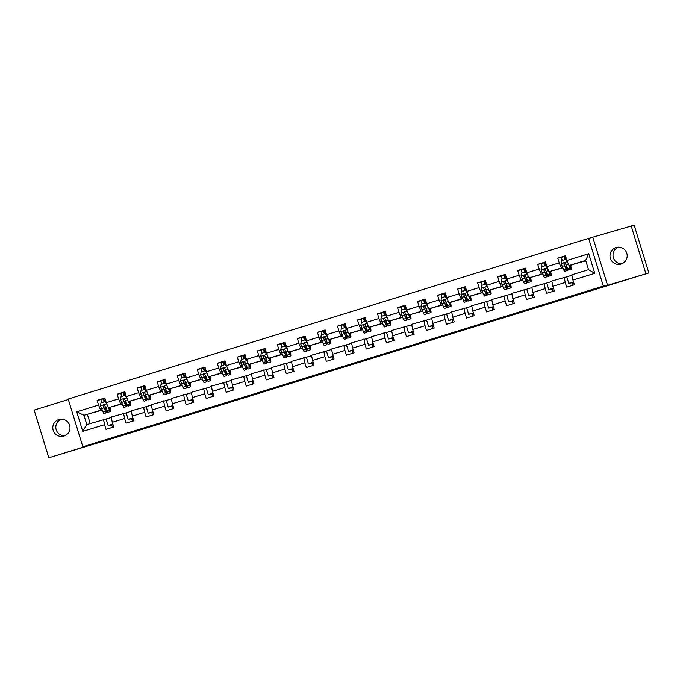 <?xml version="1.0" encoding="UTF-8"?>
<svg xmlns="http://www.w3.org/2000/svg" width="683" height="683" viewBox="0 0 683 683"><rect width="100%" height="100%" fill="white"/><g stroke="black" fill="none" stroke-linecap="round" stroke-linejoin="round"><path stroke-width="1.02" d="M324.775 372.355L309.271 377.144L324.775 372.355M616.049 247.528A8.631 8.597 -100.5 0 0 610.235 257.841A8.631 8.597 -100.5 0 0 621.129 264.039A8.631 8.597 -100.5 0 0 626.934 253.726A8.631 8.597 -100.5 0 0 616.049 247.528M618.542 247.152A8.631 8.597 -100.5 0 0 621.65 263.851M58.849 419.524A8.631 8.597 -100.5 0 0 53.043 429.838A8.631 8.597 -100.5 0 0 63.929 436.036A8.631 8.597 -100.5 0 0 69.734 425.722A8.631 8.597 -100.5 0 0 58.849 419.524M61.35 419.149A8.631 8.597 -100.5 0 0 64.458 435.848M382.898 354.503L366.045 359.617L382.873 354.409M607.563 285.306L648.85 272.935L634.174 225.219L588.652 238.384L603.328 286.092L607.563 285.306L592.887 237.599M68.317 399.521L34.15 410.065L48.826 457.781L87.091 445.965L82.848 446.759L603.328 286.092M48.826 457.781L106.394 440.304M648.85 272.935L106.42 440.373M344.249 366.344L326.85 371.714L344.249 366.344M347.596 365.294L365.986 359.898L347.596 365.294M588.652 238.384L68.172 399.043L82.848 446.759M561.639 257.431L557.763 258.157L559.215 262.861L546.887 266.669L545.435 261.956L537.734 264.338L539.186 269.042L526.858 272.85L525.406 268.137L517.705 270.519L519.157 275.223L506.829 279.031L505.377 274.327L497.676 276.7L499.128 281.405L486.8 285.212L485.357 280.508L477.648 282.882L479.099 287.586L466.771 291.393L465.328 286.689L457.619 289.063L459.07 293.775L446.742 297.575L445.299 292.87L437.59 295.252L439.041 299.957L426.713 303.756L425.27 299.052L417.561 301.434L419.012 306.138L406.684 309.945L405.241 305.233L397.54 307.615L398.983 312.319L386.663 316.127L385.212 311.414L377.511 313.796L378.954 318.5L366.634 322.308L365.183 317.604L357.482 319.977L358.925 324.681L346.605 328.489L345.154 323.785L337.453 326.158L338.896 330.871L326.576 334.67L325.125 329.966L317.424 332.339L318.867 337.052L306.547 340.851L305.096 336.147L297.395 338.529L298.847 343.233L286.519 347.032L285.067 342.328L277.366 344.71L278.818 349.414L266.49 353.222L265.038 348.509L257.337 350.891L258.789 355.595L246.461 359.403L245.009 354.69L237.308 357.072L238.76 361.777L226.432 365.584L224.989 360.88L217.279 363.254L218.731 367.958L206.403 371.765L204.96 367.061L197.25 369.435L198.702 374.147L186.374 377.947L184.931 373.242L177.221 375.616L178.673 380.329L166.345 384.128L164.902 379.424L157.201 381.806L158.644 386.51L146.316 390.309L144.873 385.605L137.172 387.987L138.615 392.691L126.295 396.499L124.844 391.786L117.143 394.168L118.586 398.872L106.266 402.68L104.815 397.967L97.114 400.349L98.557 405.053L76.735 411.789L82.763 431.391L86.801 424.561L107 418.756M557.763 258.157L565.464 255.775L566.916 260.479L588.737 253.743L594.773 273.345L572.943 280.081L574.394 284.785L566.685 287.167L565.242 282.463L552.914 286.262L554.365 290.975L546.656 293.349L545.213 288.644L532.885 292.444L534.337 297.156L526.636 299.53L525.184 294.825L512.856 298.633L514.308 303.337L506.607 305.711L505.155 301.007L492.827 304.814L494.279 309.519L486.578 311.9L485.126 307.188L472.798 310.996L474.25 315.7L466.549 318.082L465.097 313.369L452.778 317.177L454.221 321.881L446.52 324.263L445.068 319.559L432.749 323.358L434.192 328.062L426.491 330.444L425.039 325.74L412.72 329.539L414.163 334.252L406.462 336.625L405.01 331.921L392.691 335.72L394.134 340.433L386.433 342.806L384.99 338.102L372.662 341.91L374.105 346.614L366.404 348.987L364.961 344.283L352.633 348.091L354.084 352.795L346.375 355.177L344.932 350.464L332.604 354.272L334.055 358.976L326.346 361.358L324.903 356.646L312.575 360.453L314.026 365.157L306.317 367.539L304.874 362.835L292.546 366.634L293.997 371.339L286.297 373.721L284.845 369.016L272.517 372.816L273.968 377.528L266.268 379.902L264.816 375.198L252.488 379.005L253.939 383.709L246.239 386.083L244.787 381.379L232.459 385.186L233.91 389.891L226.21 392.264L224.758 387.56L212.439 391.368L213.881 396.072L206.181 398.454L204.729 393.741L192.41 397.549L193.852 402.253L186.152 404.635L184.7 399.922L172.381 403.73L173.823 408.434L166.123 410.816L164.671 406.112L152.352 409.911L153.795 414.624L146.094 416.997L144.642 412.293L132.323 416.092L133.766 420.805L126.065 423.178L124.622 418.474L112.294 422.282L113.745 426.986L106.036 429.359L104.593 424.655L82.763 431.391M112.464 427.379L111.705 424.903L112.977 424.51M132.493 421.198L131.734 418.722L133.006 418.32M152.522 415.016L151.763 412.532L153.035 412.139M172.551 408.835L171.783 406.351L173.064 405.958M192.58 402.646L191.812 400.17L193.093 399.777M212.609 396.464L211.841 393.989L213.122 393.596M232.63 390.283L231.87 387.807L233.151 387.415M252.659 384.102L251.899 381.626L253.18 381.234M272.688 377.921L271.928 375.445L273.209 375.044M292.717 371.74L291.957 369.255L293.238 368.863M312.746 365.559L311.986 363.074L313.258 362.682M332.775 359.369L332.015 356.893L333.287 356.5M352.804 353.188L352.044 350.712L353.316 350.319M372.833 347.007L372.073 344.531L373.345 344.138M392.862 340.826L392.102 338.35L393.374 337.957M412.891 334.644L412.122 332.169L413.403 331.767M432.92 328.463L432.151 325.979L433.432 325.586M452.949 322.274L452.18 319.798L453.461 319.405M472.978 316.092L472.209 313.617L473.49 313.224M492.998 309.911L492.238 307.435L493.519 307.043M513.027 303.73L512.267 301.254L513.548 300.861M533.056 297.549L532.296 295.073L533.577 294.672M553.085 291.368L552.325 288.892L553.597 288.491M573.114 285.187L572.354 282.702L573.626 282.31M562.801 267.89L548.953 271.732L562.698 267.668M567.658 276.589L551.813 281.02L552.914 286.262M561.281 267.932L559.215 262.861M548.953 271.732L546.887 266.669M565.242 282.463L564.141 277.213M542.772 274.071L528.932 277.913L542.669 273.849M547.629 282.771L531.784 287.202L532.885 292.444M541.252 274.114L539.186 269.042M528.932 277.913L526.858 272.85M545.213 288.644L544.112 283.394M522.751 280.252L508.903 284.094L522.64 280.03M527.6 288.952L511.755 293.383L512.856 298.633M521.223 280.295L519.157 275.223M508.903 284.094L506.829 279.031M525.184 294.825L524.083 289.575M502.722 286.433L488.874 290.284L502.611 286.211M507.571 295.133L491.726 299.564L492.827 304.814M501.194 286.476L499.128 281.405M488.874 290.284L486.8 285.212M505.155 301.007L504.054 295.756M482.693 292.614L468.845 296.465L482.591 292.392M487.542 301.314L471.697 305.745L472.798 310.996M481.165 292.657L479.099 287.586M468.845 296.465L466.771 291.393M485.126 307.188L484.025 301.946M462.664 298.804L448.816 302.646L462.562 298.573M467.514 307.495L451.668 311.926L452.778 317.177M461.136 298.838L459.07 293.775M448.816 302.646L446.742 297.575M465.097 313.369L463.996 308.127M442.635 304.985L428.787 308.827L442.533 304.755M447.485 313.685L431.639 318.107L432.749 323.358M441.116 305.019L439.041 299.957M428.787 308.827L426.713 303.756M445.068 319.559L443.967 314.308M422.606 311.166L408.758 315.008L422.504 310.944M427.456 319.866L411.618 324.297L412.72 329.539M421.087 311.209L419.012 306.138M408.758 315.008L406.684 309.945M425.039 325.74L423.938 320.489M402.577 317.347L388.729 321.189L402.475 317.125M407.427 326.047L391.59 330.478L392.691 335.72M401.058 317.39L398.983 312.319M388.729 321.189L386.663 316.127M405.01 331.921L403.909 326.67M382.548 323.529L368.7 327.37L382.446 323.307M387.398 332.228L371.561 336.659L372.662 341.91M381.029 323.571L378.954 318.5M368.7 327.37L366.634 322.308M384.99 338.102L383.88 332.852M362.519 329.71L348.671 333.56L362.417 329.488M367.369 338.409L351.532 342.84L352.633 348.091M361 329.752L358.925 324.681M348.671 333.56L346.605 328.489M364.961 344.283L363.851 339.033M342.49 335.899L328.643 339.741L342.388 335.669M347.348 344.591L331.503 349.022L332.604 354.272M340.971 335.934L338.896 330.871M328.643 339.741L326.576 334.67M344.932 350.464L343.831 345.222M322.461 342.081L308.614 345.922L322.359 341.85M327.319 350.772L311.474 355.203L312.575 360.453M320.942 342.115L318.867 337.052M308.614 345.922L306.547 340.851M324.903 356.646L323.802 351.404M302.432 348.262L288.585 352.104L302.33 348.04M307.29 356.961L291.445 361.392L292.546 366.634M300.913 348.296L298.847 343.233M288.585 352.104L286.519 347.032M304.874 362.835L303.773 357.585M282.412 354.443L268.564 358.285L282.301 354.221M287.261 363.143L271.416 367.574L272.517 372.816M280.884 354.486L278.818 349.414M268.564 358.285L266.49 353.222M284.845 369.016L283.744 363.766M262.383 360.624L248.535 364.466L262.272 360.402M267.232 369.324L251.387 373.755L252.488 379.005M260.855 360.667L258.789 355.595M248.535 364.466L246.461 359.403M264.816 375.198L263.715 369.947M242.354 366.805L228.506 370.647L242.252 366.583M247.203 375.505L231.358 379.936L232.459 385.186M240.826 366.848L238.76 361.777M228.506 370.647L226.432 365.584M244.787 381.379L243.686 376.128M222.325 372.986L208.477 376.837L222.223 372.764M227.174 381.686L211.329 386.117L212.439 391.368M220.797 373.029L218.731 367.958M208.477 376.837L206.403 371.765M224.758 387.56L223.657 382.309M202.296 379.176L188.448 383.018L202.194 378.945M207.145 387.867L191.3 392.298L192.41 397.549M200.776 379.21L198.702 374.147M188.448 383.018L186.374 377.947M204.729 393.741L203.628 388.499M182.267 385.357L168.419 389.199L182.165 385.127M187.116 394.057L171.279 398.479L172.381 403.73M180.747 385.391L178.673 380.329M168.419 389.199L166.345 384.128M184.7 399.922L183.599 394.68M162.238 391.538L148.39 395.38L162.136 391.316M167.087 400.238L151.25 404.669L152.352 409.911M160.718 391.572L158.644 386.51M148.39 395.38L146.316 390.309M164.671 406.112L163.57 400.861M142.209 397.719L128.361 401.561L142.107 397.497M147.058 406.419L131.221 410.85L132.323 416.092M140.689 397.762L138.615 392.691M128.361 401.561L126.295 396.499M144.642 412.293L143.541 407.042M122.18 403.901L108.332 407.742L122.078 403.679M127.029 412.6L111.192 417.031L112.294 422.282M120.66 403.943L118.586 398.872M108.332 407.742L106.266 402.68M124.622 418.474L123.512 413.224M102.151 410.082L83.941 415.273L102.049 409.86M100.632 410.124L98.557 405.053M86.801 424.561L83.941 415.273L76.735 411.789M104.593 424.655L103.483 419.405M645.828 273.499L631.143 225.783M87.45 414.624L90.182 423.511M572.943 280.081L571.842 274.831L588.533 269.683L585.673 260.402L568.982 265.55L585.792 260.795M570.655 265.328L571.347 265.115M550.626 271.51L551.318 271.296M530.597 277.691L531.289 277.477M510.568 283.872L511.26 283.658M490.539 290.053L491.231 289.84M470.51 296.234L471.202 296.021M450.481 302.415L451.173 302.202M430.452 308.605L431.144 308.392M410.423 314.786L411.115 314.573M390.394 320.967L391.086 320.754M370.365 327.148L371.057 326.935M350.345 333.33L351.036 333.116M330.316 339.511L331.007 339.297M310.287 345.7L310.978 345.487M290.258 351.882L290.949 351.668M270.229 358.063L270.92 357.849M250.2 364.244L250.892 364.03M230.171 370.425L230.863 370.212M210.142 376.606L210.834 376.393M190.113 382.787L190.805 382.574M170.084 388.977L170.776 388.764M150.055 395.158L150.747 394.945M130.026 401.339L130.718 401.126M110.006 407.52L110.689 407.307M594.773 273.345L588.533 269.683M585.673 260.402L588.737 253.743M568.982 265.55L566.916 260.479M105.097 401.792L105.609 401.638M100.99 399.632L97.114 400.349M111.705 424.903L108.136 425.569L106.13 419.055L111.278 417.458M108.136 425.569L112.857 424.109M131.734 418.722L128.156 419.379L126.159 412.874L131.307 411.277M128.156 419.379L132.886 417.928M121.019 393.442L117.143 394.168M125.126 395.611L125.629 395.457M151.763 412.532L148.185 413.198L146.188 406.684L151.336 405.096M148.185 413.198L152.915 411.738M141.048 387.261L137.172 387.987M145.155 389.43L145.658 389.267M171.783 406.351L168.214 407.017L166.217 400.503L171.365 398.915M168.214 407.017L172.944 405.557M161.077 381.08L157.201 381.806M165.184 383.248L165.687 383.086M191.812 400.17L188.243 400.836L186.246 394.322L191.394 392.734M188.243 400.836L192.965 399.376M181.106 374.899L177.221 375.616M185.213 377.059L185.716 376.905M211.841 393.989L208.272 394.654L206.266 388.14L211.423 386.552M208.272 394.654L212.994 393.195M201.135 368.718L197.25 369.435M205.242 370.878L205.745 370.724M231.87 387.807L228.301 388.473L226.295 381.959L231.452 380.371M228.301 388.473L233.023 387.013M221.164 362.536L217.279 363.254M225.27 364.696L225.774 364.543M251.899 381.626L248.33 382.284L246.324 375.778L251.481 374.182M248.33 382.284L253.051 380.832M241.184 356.347L237.308 357.072M245.299 358.515L245.803 358.362M271.928 375.445L268.359 376.102L266.353 369.597L271.51 368M268.359 376.102L273.08 374.651M261.213 350.166L257.337 350.891M265.328 352.334L265.832 352.18M291.957 369.255L288.388 369.921L286.382 363.407L291.539 361.819M288.388 369.921L293.109 368.461M281.242 343.984L277.366 344.71M285.357 346.153L285.861 345.991M311.986 363.074L308.417 363.74L306.411 357.226L311.568 355.638M308.417 363.74L313.138 362.28M301.271 337.803L297.395 338.529M305.378 339.972L305.89 339.81M332.015 356.893L328.446 357.559L326.44 351.045L331.596 349.457M328.446 357.559L333.167 356.099M321.3 331.622L317.424 332.339M325.407 333.782L325.919 333.628M352.044 350.712L348.475 351.378L346.469 344.864L351.617 343.276M348.475 351.378L353.196 349.918M341.329 325.441L337.453 326.158M345.436 327.601L345.948 327.447M372.073 344.531L368.496 345.197L366.498 338.683L371.646 337.095M368.496 345.197L373.225 343.737M361.358 319.26L357.482 319.977M365.465 321.42L365.968 321.266M392.102 338.35L388.525 339.007L386.527 332.501L391.675 330.905M388.525 339.007L393.254 337.556M381.387 313.07L377.511 313.796M385.494 315.239L385.997 315.085M412.122 332.169L408.554 332.826L406.556 326.32L411.704 324.724M408.554 332.826L413.283 331.375M401.416 306.889L397.54 307.615M405.523 309.058L406.026 308.904M432.151 325.979L428.582 326.645L426.585 320.131L431.733 318.543M428.582 326.645L433.312 325.185M421.445 300.708L417.561 301.434M425.552 302.876L426.055 302.714M452.18 319.798L448.611 320.464L446.614 313.949L451.762 312.362M448.611 320.464L453.333 319.004M441.474 294.527L437.59 295.252M445.581 296.695L446.084 296.533M472.209 313.617L468.64 314.282L466.634 307.768L471.791 306.18M468.64 314.282L473.362 312.823M461.503 288.346L457.619 289.063M465.61 290.506L466.113 290.352M492.238 307.435L488.669 308.101L486.663 301.587L491.82 299.999M488.669 308.101L493.391 306.641M481.524 282.164L477.648 282.882M485.639 284.324L486.142 284.171M512.267 301.254L508.698 301.92L506.692 295.406L511.849 293.818M508.698 301.92L513.42 300.46M501.553 275.983L497.676 276.7M505.668 278.143L506.171 277.99M532.296 295.073L528.727 295.73L526.721 289.225L531.878 287.628M528.727 295.73L533.449 294.279M521.581 269.794L517.705 270.519M525.697 271.962L526.2 271.808M552.325 288.892L548.756 289.549L546.75 283.044L551.907 281.447M548.756 289.549L553.478 288.089M541.61 263.612L537.734 264.338M545.717 265.781L546.229 265.627M572.354 282.702L568.785 283.368L566.779 276.854L571.936 275.266M568.785 283.368L573.507 281.908M565.746 259.6L566.258 259.438M329.548 370.886L337.095 368.769L329.548 370.886M355.331 362.972L348.569 365.055L355.314 362.912M104.012 401.928A4.926 0.444 -107.2 0 1 103.483 398.787L104.934 398.368M105.216 400.118L103.995 400.46L104.183 401.877M106.642 403.61L104.815 401.681L100.956 402.876L100.469 405.847L103.031 411.977A10.322 0.939 72.8 0 0 104.047 413.497L106.488 412.745A10.322 0.939 72.8 0 0 105.959 408.477M101.579 402.68A4.926 0.444 -107.2 0 1 101.041 399.538L103.483 398.787L101.041 399.538M108.401 407.734L109.451 409.996A10.322 0.939 72.8 0 0 110.467 411.516A10.322 0.939 72.8 0 0 109.98 407.435M108.691 407.683L109.109 408.579A8.563 0.777 72.8 0 0 109.946 409.843A8.563 0.777 72.8 0 0 109.775 407.478M104.815 401.681L106.505 403.269M110.467 411.516L108.025 412.267A10.322 0.939 -107.2 0 1 107.009 410.748L104.636 405.343L103.662 405.079L103.218 406.061L105.472 411.226A10.322 0.939 72.8 0 0 106.488 412.745M105.541 407.58A8.563 0.777 -107.2 0 1 105.967 411.072A8.563 0.777 -107.2 0 1 105.122 409.809L103.218 406.061M104.96 398.454A4.926 0.444 72.8 0 0 105.66 401.835L105.874 402.611M124.041 395.747A4.926 0.444 -107.2 0 1 123.512 392.605L124.963 392.187M125.245 393.937L124.024 394.279L124.212 395.696M126.671 397.429L124.835 395.5L120.985 396.695L120.498 399.666L123.06 405.796A10.322 0.939 72.8 0 0 124.075 407.316L126.517 406.564A10.322 0.939 72.8 0 0 125.988 402.296M121.6 396.499A4.926 0.444 -107.2 0 1 121.07 393.357L123.512 392.605L121.07 393.357M128.43 401.553L129.48 403.815A10.322 0.939 72.8 0 0 130.496 405.335A10.322 0.939 72.8 0 0 130.009 401.254M128.72 401.502L129.13 402.398A8.563 0.777 72.8 0 0 129.975 403.662A8.563 0.777 72.8 0 0 129.804 401.297M124.835 395.5L126.534 397.088M130.496 405.335L128.054 406.086A10.322 0.939 -107.2 0 1 127.038 404.567L124.665 399.162L123.854 398.846L123.247 399.879L125.501 405.045A10.322 0.939 72.8 0 0 126.517 406.564M125.57 401.399A8.563 0.777 -107.2 0 1 125.996 404.891A8.563 0.777 -107.2 0 1 125.151 403.627L123.247 399.879M124.989 392.273A4.926 0.444 72.8 0 0 125.689 395.653L125.903 396.43M144.07 389.566A4.926 0.444 -107.2 0 1 143.541 386.424L144.992 386.006M145.274 387.756L144.053 388.098L144.241 389.515M146.7 391.248L144.864 389.319L141.014 390.505L140.527 393.485L143.089 399.615A10.322 0.939 72.8 0 0 144.104 401.134L146.538 400.383A10.322 0.939 72.8 0 0 146.017 396.114M141.629 390.317A4.926 0.444 -107.2 0 1 141.099 387.176L143.532 386.424M148.459 395.372L149.509 397.634A10.322 0.939 72.8 0 0 150.525 399.154A10.322 0.939 72.8 0 0 150.038 395.073M148.749 395.312L149.159 396.217A8.563 0.777 72.8 0 0 150.004 397.48A8.563 0.777 72.8 0 0 149.833 395.115M144.864 389.319L146.563 390.907M150.525 399.154L148.083 399.905A10.322 0.939 -107.2 0 1 147.067 398.385L144.694 392.981L143.882 392.665L143.276 393.698L145.53 398.863A10.322 0.939 72.8 0 0 146.538 400.383M145.599 395.218A8.563 0.777 -107.2 0 1 146.025 398.701A8.563 0.777 -107.2 0 1 145.18 397.446L143.276 393.698M143.541 386.424L141.099 387.176M145.018 386.083A4.926 0.444 72.8 0 0 145.718 389.464L145.931 390.249M164.099 383.385A4.926 0.444 -107.2 0 1 163.561 380.243A4.926 0.444 -107.2 0 1 163.57 380.235L165.021 379.825M165.303 381.575L164.082 381.917L164.27 383.334M166.729 385.067L164.893 383.137L161.043 384.324L160.556 387.304L163.117 393.434A10.322 0.939 72.8 0 0 164.133 394.953L166.567 394.202A10.322 0.939 72.8 0 0 166.046 389.925M161.658 384.136A4.926 0.444 -107.2 0 1 161.128 380.994L163.561 380.243L161.128 380.994M168.488 389.182L169.538 391.453A10.322 0.939 72.8 0 0 170.554 392.973A10.322 0.939 72.8 0 0 170.067 388.892M168.769 389.131L169.188 390.036A8.563 0.777 72.8 0 0 170.033 391.291A8.563 0.777 72.8 0 0 169.862 388.934M164.893 383.137L166.592 384.725M170.554 392.973L168.112 393.724A10.322 0.939 -107.2 0 1 167.096 392.204L164.723 386.8L163.741 386.535L163.305 387.517L165.559 392.682A10.322 0.939 72.8 0 0 166.567 394.202M165.627 389.028A8.563 0.777 -107.2 0 1 166.054 392.52A8.563 0.777 -107.2 0 1 165.209 391.265L163.305 387.517M165.047 379.902A4.926 0.444 72.8 0 0 165.747 383.283L165.96 384.059M184.128 377.204A4.926 0.444 -107.2 0 1 183.59 374.053L185.05 373.635M185.332 375.385L184.111 375.735L184.299 377.153M186.758 378.886L184.922 376.956L181.072 378.143L180.585 381.123L183.146 387.252A10.322 0.939 72.8 0 0 184.162 388.772L186.596 388.012A10.322 0.939 72.8 0 0 186.066 383.744M181.687 377.955A4.926 0.444 -107.2 0 1 181.157 374.813L183.59 374.062A4.926 0.444 -107.2 0 1 183.599 374.053L181.157 374.813M188.517 383.001L189.567 385.272A10.322 0.939 72.8 0 0 190.574 386.791A10.322 0.939 72.8 0 0 190.096 382.711M188.798 382.95L189.217 383.855A8.563 0.777 72.8 0 0 190.062 385.11A8.563 0.777 72.8 0 0 189.883 382.745M184.922 376.956L186.621 378.544M190.574 386.791L188.141 387.543A10.322 0.939 -107.2 0 1 187.125 386.023L184.751 380.619L183.77 380.354L183.334 381.327L185.58 386.493A10.322 0.939 72.8 0 0 186.596 388.012M185.656 382.847A8.563 0.777 -107.2 0 1 186.083 386.339A8.563 0.777 -107.2 0 1 185.238 385.075L183.334 381.327M185.076 373.721A4.926 0.444 72.8 0 0 185.776 377.101L185.989 377.878M204.157 371.023A4.926 0.444 -107.2 0 1 203.619 367.872L205.079 367.454M205.361 369.204L204.14 369.554L204.328 370.963M206.787 372.696L204.951 370.775L201.101 371.962L200.614 374.933L203.175 381.071A10.322 0.939 72.8 0 0 204.183 382.591L206.625 381.831A10.322 0.939 72.8 0 0 206.095 377.562M201.716 371.774A4.926 0.444 -107.2 0 1 201.186 368.624L203.619 367.872A4.926 0.444 -107.2 0 1 203.628 367.872L201.186 368.624M208.546 376.82L209.596 379.082A10.322 0.939 72.8 0 0 210.603 380.602A10.322 0.939 72.8 0 0 210.125 376.529M208.827 376.768L209.246 377.665A8.563 0.777 72.8 0 0 210.091 378.928A8.563 0.777 72.8 0 0 209.912 376.564M204.951 370.775L206.65 372.355M210.603 380.602L208.17 381.362A10.322 0.939 -107.2 0 1 207.154 379.842L204.78 374.438L203.799 374.164L203.363 375.146L205.609 380.311A10.322 0.939 72.8 0 0 206.625 381.831M205.685 376.666A8.563 0.777 -107.2 0 1 206.112 380.158A8.563 0.777 -107.2 0 1 205.267 378.894L203.363 375.146M205.105 367.539A4.926 0.444 72.8 0 0 205.796 370.92L206.018 371.697M224.186 364.833A4.926 0.444 -107.2 0 1 223.648 361.691L225.108 361.273M225.39 363.023L224.169 363.365L224.357 364.782M226.816 366.515L224.98 364.594L221.13 365.781L220.643 368.752L223.204 374.882A10.322 0.939 72.8 0 0 224.212 376.401L226.654 375.65A10.322 0.939 72.8 0 0 226.124 371.381M221.744 365.593A4.926 0.444 -107.2 0 1 221.207 362.442A4.926 0.444 -107.2 0 1 221.215 362.442L223.648 361.691A4.926 0.444 -107.2 0 1 223.657 361.691L221.207 362.442M228.574 370.638L229.616 372.901A10.322 0.939 72.8 0 0 230.632 374.421A10.322 0.939 72.8 0 0 230.154 370.348M228.856 370.587L229.275 371.484A8.563 0.777 72.8 0 0 230.12 372.747A8.563 0.777 72.8 0 0 229.94 370.382M224.98 364.594L226.679 366.173M230.632 374.421L228.199 375.172A10.322 0.939 -107.2 0 1 227.183 373.652L224.801 368.248L223.828 367.983L223.358 368.854L225.638 374.13A10.322 0.939 72.8 0 0 226.654 375.65M225.714 370.485A8.563 0.777 -107.2 0 1 226.141 373.977A8.563 0.777 -107.2 0 1 225.296 372.713L223.392 368.965M225.134 361.358A4.926 0.444 72.8 0 0 225.825 364.739L226.047 365.516M244.215 358.652A4.926 0.444 -107.2 0 1 243.677 355.51A4.926 0.444 -107.2 0 1 243.686 355.51L245.137 355.092M245.419 356.842L244.198 357.183L244.386 358.601M246.845 360.334L245.009 358.404L241.159 359.599L240.664 362.571L243.225 368.7A10.322 0.939 72.8 0 0 244.241 370.22L246.683 369.469A10.322 0.939 72.8 0 0 246.153 365.2M241.773 359.403A4.926 0.444 -107.2 0 1 241.236 356.261A4.926 0.444 -107.2 0 1 241.244 356.261L243.677 355.51L241.236 356.261M248.603 364.457L249.645 366.72A10.322 0.939 72.8 0 0 250.661 368.239A10.322 0.939 72.8 0 0 250.183 364.159M248.885 364.406L249.304 365.303A8.563 0.777 72.8 0 0 250.149 366.566A8.563 0.777 72.8 0 0 249.969 364.201M245.009 358.404L246.7 359.992M250.661 368.239L248.228 368.991A10.322 0.939 -107.2 0 1 247.212 367.471L244.83 362.067L243.857 361.802L243.387 362.673L245.667 367.949A10.322 0.939 72.8 0 0 246.683 369.469M245.743 364.304A8.563 0.777 -107.2 0 1 246.162 367.796A8.563 0.777 -107.2 0 1 245.325 366.532L243.421 362.784M245.163 355.177A4.926 0.444 72.8 0 0 245.854 358.558L246.076 359.335M264.244 352.471A4.926 0.444 -107.2 0 1 263.706 349.329L265.166 348.911M265.448 350.661L264.227 351.002L264.415 352.419M266.874 354.153L265.038 352.223L261.188 353.418L260.693 356.389L263.254 362.519A10.322 0.939 72.8 0 0 264.27 364.039L266.712 363.288A10.322 0.939 72.8 0 0 266.182 359.019M261.802 353.222A4.926 0.444 -107.2 0 1 261.265 350.08A4.926 0.444 -107.2 0 1 261.273 350.08L263.706 349.329A4.926 0.444 -107.2 0 1 263.715 349.329L261.265 350.08M268.624 358.276L269.674 360.539A10.322 0.939 72.8 0 0 270.69 362.058A10.322 0.939 72.8 0 0 270.212 357.977M268.914 358.216L269.333 359.121A8.563 0.777 72.8 0 0 270.178 360.385A8.563 0.777 72.8 0 0 269.998 358.02M265.038 352.223L266.729 353.811M270.69 362.058L268.248 362.81A10.322 0.939 -107.2 0 1 267.241 361.29L264.859 355.886L263.886 355.621L263.416 356.492L265.696 361.768A10.322 0.939 72.8 0 0 266.712 363.288M265.772 358.123A8.563 0.777 -107.2 0 1 266.191 361.614A8.563 0.777 -107.2 0 1 265.354 360.351L263.45 356.603M265.192 348.996A4.926 0.444 72.8 0 0 265.883 352.377L266.105 353.154M284.273 346.29A4.926 0.444 -107.2 0 1 283.735 343.148L285.195 342.729M285.477 344.48L284.256 344.821L284.435 346.238M286.903 347.971L285.067 346.042L281.217 347.229L280.722 350.208L283.283 356.338A10.322 0.939 72.8 0 0 284.299 357.858L286.74 357.107A10.322 0.939 72.8 0 0 286.211 352.829M281.831 347.041A4.926 0.444 -107.2 0 1 281.294 343.899A4.926 0.444 -107.2 0 1 281.302 343.899L283.727 343.148L281.294 343.899M288.653 352.095L289.703 354.357A10.322 0.939 72.8 0 0 290.719 355.877A10.322 0.939 72.8 0 0 290.241 351.796M288.943 352.035L289.361 352.94A8.563 0.777 72.8 0 0 290.198 354.204A8.563 0.777 72.8 0 0 290.027 351.839M285.067 346.042L286.758 347.63M290.719 355.877L288.277 356.628A10.322 0.939 -107.2 0 1 287.261 355.109L284.888 349.705L283.915 349.44L283.445 350.311L285.725 355.587A10.322 0.939 72.8 0 0 286.74 357.107M285.801 351.941A8.563 0.777 -107.2 0 1 286.22 355.425A8.563 0.777 -107.2 0 1 285.383 354.17L283.479 350.422M285.221 342.806A4.926 0.444 72.8 0 0 285.912 346.187L286.134 346.973M304.294 340.108A4.926 0.444 -107.2 0 1 303.764 336.967L305.224 336.548M305.506 338.298L304.276 338.64L304.464 340.057M306.932 341.79L305.096 339.861L301.246 341.048L300.751 344.027L303.312 350.157A10.322 0.939 72.8 0 0 304.328 351.677L306.769 350.925A10.322 0.939 72.8 0 0 306.24 346.648M301.86 340.86A4.926 0.444 -107.2 0 1 301.323 337.718A4.926 0.444 -107.2 0 1 301.331 337.718L303.756 336.967A4.926 0.444 -107.2 0 1 303.764 336.958L301.323 337.718M308.682 345.905L309.732 348.176A10.322 0.939 72.8 0 0 310.748 349.696A10.322 0.939 72.8 0 0 310.27 345.615M308.972 345.854L309.39 346.759A8.563 0.777 72.8 0 0 310.227 348.014A8.563 0.777 72.8 0 0 310.056 345.658M305.096 339.861L306.787 341.449M310.748 349.696L308.306 350.447A10.322 0.939 -107.2 0 1 307.29 348.928L304.917 343.523L303.944 343.259L303.5 344.232L305.753 349.406A10.322 0.939 72.8 0 0 306.769 350.925M305.822 345.752A8.563 0.777 -107.2 0 1 306.249 349.244A8.563 0.777 -107.2 0 1 305.412 347.989L303.5 344.232M305.25 336.625A4.926 0.444 72.8 0 0 305.941 340.006L306.163 340.783M324.323 333.927A4.926 0.444 -107.2 0 1 323.793 330.777L325.245 330.359M325.526 332.109L324.305 332.459L324.493 333.867M326.952 335.601L325.125 333.68L321.275 334.866L320.779 337.846L323.341 343.976A10.322 0.939 72.8 0 0 324.357 345.496L326.798 344.736A10.322 0.939 72.8 0 0 326.269 340.467M321.889 334.679A4.926 0.444 -107.2 0 1 321.351 331.537A4.926 0.444 -107.2 0 1 321.36 331.528L323.785 330.785L321.351 331.537M328.711 339.724L329.761 341.995A10.322 0.939 72.8 0 0 330.777 343.515A10.322 0.939 72.8 0 0 330.29 339.434M329.001 339.673L329.419 340.569A8.563 0.777 72.8 0 0 330.256 341.833A8.563 0.777 72.8 0 0 330.085 339.468M325.125 333.68L326.815 335.268M330.777 343.515L328.335 344.266A10.322 0.939 -107.2 0 1 327.319 342.746L324.946 337.342L323.973 337.078L323.529 338.051L325.782 343.216A10.322 0.939 72.8 0 0 326.798 344.736M325.851 339.571A8.563 0.777 -107.2 0 1 326.278 343.062A8.563 0.777 -107.2 0 1 325.432 341.799L323.529 338.051M325.27 330.444A4.926 0.444 72.8 0 0 325.97 333.825L326.192 334.602M344.352 327.738A4.926 0.444 -107.2 0 1 343.822 324.596L345.274 324.177M345.555 325.928L344.334 326.278L344.522 327.686M346.981 329.419L345.154 327.499L341.295 328.685L340.808 331.656L343.37 337.786A10.322 0.939 72.8 0 0 344.386 339.306L346.827 338.555A10.322 0.939 72.8 0 0 346.298 334.286M341.918 328.497A4.926 0.444 -107.2 0 1 341.38 325.347A4.926 0.444 -107.2 0 1 341.389 325.347L343.814 324.596L341.38 325.347M348.74 333.543L349.79 335.805A10.322 0.939 72.8 0 0 350.806 337.325A10.322 0.939 72.8 0 0 350.319 333.253M349.03 333.492L349.448 334.388A8.563 0.777 72.8 0 0 350.285 335.652A8.563 0.777 72.8 0 0 350.114 333.287M345.154 327.499L346.844 329.078M350.806 337.325L348.364 338.085A10.322 0.939 -107.2 0 1 347.348 336.565L344.975 331.161L344.001 330.888L343.558 331.87L345.811 337.035A10.322 0.939 72.8 0 0 346.827 338.555M345.88 333.389A8.563 0.777 -107.2 0 1 346.307 336.881A8.563 0.777 -107.2 0 1 345.461 335.618L343.558 331.87M345.299 324.263A4.926 0.444 72.8 0 0 345.999 327.644L346.213 328.421M364.381 321.556A4.926 0.444 -107.2 0 1 363.851 318.415L365.303 317.996M365.584 319.746L364.363 320.088L364.551 321.505M367.01 323.238L365.183 321.317L361.324 322.504L360.837 325.475L363.399 331.605A10.322 0.939 72.8 0 0 364.415 333.125L366.856 332.373A10.322 0.939 72.8 0 0 366.327 328.105M361.939 322.316A4.926 0.444 -107.2 0 1 361.409 319.166L363.843 318.415M368.769 327.362L369.819 329.624A10.322 0.939 72.8 0 0 370.835 331.144A10.322 0.939 72.8 0 0 370.348 327.072M369.059 327.311L369.469 328.207A8.563 0.777 72.8 0 0 370.314 329.471A8.563 0.777 72.8 0 0 370.143 327.106M365.183 321.317L366.873 322.897M370.835 331.144L368.393 331.895A10.322 0.939 -107.2 0 1 367.377 330.376L365.004 324.971L364.03 324.707L363.587 325.689L365.84 330.854A10.322 0.939 72.8 0 0 366.856 332.373M365.909 327.208A8.563 0.777 -107.2 0 1 366.336 330.7A8.563 0.777 -107.2 0 1 365.49 329.437L363.587 325.689M363.851 318.415L361.409 319.166M365.328 318.082A4.926 0.444 72.8 0 0 366.028 321.462L366.242 322.239M384.409 315.375A4.926 0.444 -107.2 0 1 383.88 312.233L385.332 311.815M385.613 313.565L384.392 313.907L384.58 315.324M387.039 317.057L385.203 315.128L381.353 316.323L380.866 319.294L383.428 325.424A10.322 0.939 72.8 0 0 384.444 326.944L386.877 326.192A10.322 0.939 72.8 0 0 386.356 321.924M381.968 316.127A4.926 0.444 -107.2 0 1 381.438 312.985L383.88 312.233L381.438 312.985M388.798 321.181L389.848 323.443A10.322 0.939 72.8 0 0 390.864 324.963A10.322 0.939 72.8 0 0 390.377 320.882M389.088 321.13L389.498 322.026A8.563 0.777 72.8 0 0 390.343 323.29A8.563 0.777 72.8 0 0 390.172 320.925M385.203 315.128L386.902 316.716M390.864 324.963L388.422 325.714A10.322 0.939 -107.2 0 1 387.406 324.194L385.033 318.79L384.222 318.474L383.615 319.507L385.869 324.673A10.322 0.939 72.8 0 0 386.877 326.192M385.938 321.027A8.563 0.777 -107.2 0 1 386.365 324.519A8.563 0.777 -107.2 0 1 385.519 323.255L383.615 319.507M385.357 311.9A4.926 0.444 72.8 0 0 386.057 315.281L386.271 316.058M404.438 309.194A4.926 0.444 -107.2 0 1 403.901 306.052L405.361 305.634M405.642 307.384L404.421 307.726L404.609 309.143M407.068 310.876L405.232 308.947L401.382 310.133L400.895 313.113L403.457 319.243A10.322 0.939 72.8 0 0 404.473 320.762L406.906 320.011A10.322 0.939 72.8 0 0 406.385 315.742M401.997 309.945A4.926 0.444 -107.2 0 1 401.467 306.804L403.901 306.052A4.926 0.444 -107.2 0 1 403.909 306.052L401.467 306.804M408.827 315L409.877 317.262A10.322 0.939 72.8 0 0 410.893 318.782A10.322 0.939 72.8 0 0 410.406 314.701M409.117 314.94L409.527 315.845A8.563 0.777 72.8 0 0 410.372 317.108A8.563 0.777 72.8 0 0 410.201 314.743M405.232 308.947L406.931 310.534M410.893 318.782L408.451 319.533A10.322 0.939 -107.2 0 1 407.435 318.013L405.062 312.609L404.08 312.344L403.644 313.326L405.898 318.491A10.322 0.939 72.8 0 0 406.906 320.011M405.967 314.846A8.563 0.777 -107.2 0 1 406.394 318.338A8.563 0.777 -107.2 0 1 405.548 317.074L403.644 313.326M405.386 305.719A4.926 0.444 72.8 0 0 406.086 309.1L406.3 309.877M424.467 303.013A4.926 0.444 -107.2 0 1 423.93 299.871L425.389 299.453M425.671 301.203L424.45 301.544L424.638 302.962M427.097 304.695L425.261 302.765L421.411 303.952L420.924 306.932L423.486 313.062A10.322 0.939 72.8 0 0 424.502 314.581L426.935 313.83A10.322 0.939 72.8 0 0 426.414 309.553M422.026 303.764A4.926 0.444 -107.2 0 1 421.496 300.622L423.93 299.871A4.926 0.444 -107.2 0 1 423.938 299.871L421.496 300.622M428.856 308.818L429.906 311.081A10.322 0.939 72.8 0 0 430.913 312.601A10.322 0.939 72.8 0 0 430.435 308.52M429.137 308.759L429.556 309.664A8.563 0.777 72.8 0 0 430.401 310.927A8.563 0.777 72.8 0 0 430.222 308.562M425.261 302.765L426.96 304.353M430.913 312.601L428.48 313.352A10.322 0.939 -107.2 0 1 427.464 311.832L425.091 306.428L424.109 306.163L423.673 307.145L425.919 312.31A10.322 0.939 72.8 0 0 426.935 313.83M425.996 308.665A8.563 0.777 -107.2 0 1 426.423 312.148A8.563 0.777 -107.2 0 1 425.577 310.893L423.673 307.145M425.415 299.53A4.926 0.444 72.8 0 0 426.115 302.911L426.329 303.687M444.496 296.832A4.926 0.444 -107.2 0 1 443.959 293.69L445.418 293.272M445.7 295.022L444.479 295.363L444.667 296.781M447.126 298.514L445.29 296.584L441.44 297.771L440.953 300.751L443.515 306.88A10.322 0.939 72.8 0 0 444.531 308.4L446.964 307.649A10.322 0.939 72.8 0 0 446.434 303.372M442.055 297.583A4.926 0.444 -107.2 0 1 441.525 294.441L443.959 293.69A4.926 0.444 -107.2 0 1 443.967 293.681L441.525 294.441M448.885 302.629L449.935 304.9A10.322 0.939 72.8 0 0 450.942 306.419A10.322 0.939 72.8 0 0 450.464 302.338M449.166 302.578L449.585 303.483A8.563 0.777 72.8 0 0 450.43 304.738A8.563 0.777 72.8 0 0 450.251 302.381M445.29 296.584L446.989 298.172M450.942 306.419L448.509 307.171A10.322 0.939 -107.2 0 1 447.493 305.651L445.12 300.247L444.138 299.982L443.702 300.955L445.948 306.129A10.322 0.939 72.8 0 0 446.964 307.649M446.025 302.475A8.563 0.777 -107.2 0 1 446.451 305.967A8.563 0.777 -107.2 0 1 445.606 304.703L443.702 300.955M445.444 293.349A4.926 0.444 72.8 0 0 446.144 296.729L446.358 297.506M464.525 290.651A4.926 0.444 -107.2 0 1 463.988 287.5A4.926 0.444 -107.2 0 1 463.996 287.5L465.447 287.082M465.729 288.832L464.508 289.182L464.696 290.591M467.155 292.324L465.319 290.403L461.469 291.59L460.982 294.569L463.544 300.699A10.322 0.939 72.8 0 0 464.551 302.219L466.993 301.459A10.322 0.939 72.8 0 0 466.463 297.19M462.084 291.402A4.926 0.444 -107.2 0 1 461.554 288.26A4.926 0.444 -107.2 0 1 461.554 288.252L463.988 287.509L461.554 288.26M468.914 296.448L469.955 298.71A10.322 0.939 72.8 0 0 470.971 300.238A10.322 0.939 72.8 0 0 470.493 296.157M469.195 296.396L469.614 297.293A8.563 0.777 72.8 0 0 470.459 298.556A8.563 0.777 72.8 0 0 470.28 296.191M465.319 290.403L467.018 291.991M470.971 300.238L468.538 300.99A10.322 0.939 -107.2 0 1 467.522 299.47L465.14 294.066L464.167 293.801L463.731 294.774L465.977 299.939A10.322 0.939 72.8 0 0 466.993 301.459M466.054 296.294A8.563 0.777 -107.2 0 1 466.48 299.786A8.563 0.777 -107.2 0 1 465.635 298.522L463.731 294.774M465.473 287.167A4.926 0.444 72.8 0 0 466.165 290.548L466.387 291.325M484.554 284.461A4.926 0.444 -107.2 0 1 484.016 281.319L485.476 280.901M485.758 282.651L484.537 282.993L484.725 284.41M487.184 286.143L485.348 284.222L481.498 285.409L481.003 288.38L483.573 294.51A10.322 0.939 72.8 0 0 484.58 296.029L487.022 295.278A10.322 0.939 72.8 0 0 486.492 291.009M482.113 285.221A4.926 0.444 -107.2 0 1 481.575 282.07A4.926 0.444 -107.2 0 1 481.583 282.07L484.016 281.319A4.926 0.444 -107.2 0 1 484.025 281.319L481.575 282.07M488.943 290.266L489.984 292.529A10.322 0.939 72.8 0 0 491 294.049A10.322 0.939 72.8 0 0 490.522 289.976M489.224 290.215L489.643 291.112A8.563 0.777 72.8 0 0 490.488 292.375A8.563 0.777 72.8 0 0 490.309 290.01M485.348 284.222L487.039 285.801M491 294.049L488.567 294.808A10.322 0.939 -107.2 0 1 487.551 293.289L485.169 287.876L484.196 287.611L483.726 288.482L486.006 293.758A10.322 0.939 72.8 0 0 487.022 295.278M486.083 290.113A8.563 0.777 -107.2 0 1 486.501 293.605A8.563 0.777 -107.2 0 1 485.664 292.341L483.76 288.593M485.502 280.986A4.926 0.444 72.8 0 0 486.194 284.367L486.416 285.144M504.583 278.28A4.926 0.444 -107.2 0 1 504.045 275.138L505.505 274.72M505.787 276.47L504.566 276.811L504.754 278.229M507.213 279.962L505.377 278.032L501.527 279.227L501.032 282.199L503.593 288.328A10.322 0.939 72.8 0 0 504.609 289.848L507.051 289.097A10.322 0.939 72.8 0 0 506.521 284.828M502.142 279.031A4.926 0.444 -107.2 0 1 501.604 275.889A4.926 0.444 -107.2 0 1 501.612 275.889L504.045 275.138A4.926 0.444 -107.2 0 1 504.054 275.138L501.604 275.889M508.972 284.085L510.013 286.348A10.322 0.939 72.8 0 0 511.029 287.867A10.322 0.939 72.8 0 0 510.551 283.795M509.253 284.034L509.672 284.931A8.563 0.777 72.8 0 0 510.517 286.194A8.563 0.777 72.8 0 0 510.338 283.829M505.377 278.032L507.068 279.62M511.029 287.867L508.587 288.619A10.322 0.939 -107.2 0 1 507.58 287.099L505.198 281.695L504.225 281.43L503.755 282.301L506.035 287.577A10.322 0.939 72.8 0 0 507.051 289.097M506.112 283.932A8.563 0.777 -107.2 0 1 506.53 287.423A8.563 0.777 -107.2 0 1 505.693 286.16L503.789 282.412M505.531 274.805A4.926 0.444 72.8 0 0 506.223 278.186L506.445 278.963M524.612 272.099A4.926 0.444 -107.2 0 1 524.074 268.957L525.534 268.539M525.816 270.289L524.595 270.63L524.775 272.047M527.242 273.781L525.406 271.851L521.556 273.046L521.061 276.017L523.622 282.147A10.322 0.939 72.8 0 0 524.638 283.667L527.08 282.916A10.322 0.939 72.8 0 0 526.55 278.647M522.171 272.85A4.926 0.444 -107.2 0 1 521.633 269.708A4.926 0.444 -107.2 0 1 521.641 269.708L524.066 268.957A4.926 0.444 -107.2 0 1 524.083 268.957L521.633 269.708M528.992 277.904L530.042 280.167A10.322 0.939 72.8 0 0 531.058 281.686A10.322 0.939 72.8 0 0 530.58 277.605M529.282 277.853L529.701 278.749A8.563 0.777 72.8 0 0 530.537 280.013A8.563 0.777 72.8 0 0 530.367 277.648M525.406 271.851L527.097 273.439M531.058 281.686L528.616 282.438A10.322 0.939 -107.2 0 1 527.609 280.918L525.227 275.514L524.254 275.249L523.784 276.12L526.064 281.396A10.322 0.939 72.8 0 0 527.08 282.916M526.141 277.75A8.563 0.777 -107.2 0 1 526.559 281.242A8.563 0.777 -107.2 0 1 525.722 279.979L523.818 276.231M525.56 268.624A4.926 0.444 72.8 0 0 526.251 272.005L526.473 272.782M544.633 265.918A4.926 0.444 -107.2 0 1 544.103 262.776L545.563 262.357M545.845 264.108L544.616 264.449L544.803 265.866M547.271 267.599L545.435 265.67L541.585 266.857L541.09 269.836L543.651 275.966A10.322 0.939 72.8 0 0 544.667 277.486L547.109 276.735A10.322 0.939 72.8 0 0 546.579 272.466M542.2 266.669A4.926 0.444 -107.2 0 1 541.662 263.527A4.926 0.444 -107.2 0 1 541.67 263.527L544.095 262.776L541.662 263.527M549.021 271.723L550.071 273.985A10.322 0.939 72.8 0 0 551.087 275.505A10.322 0.939 72.8 0 0 550.609 271.424M549.311 271.663L549.73 272.568A8.563 0.777 72.8 0 0 550.566 273.832A8.563 0.777 72.8 0 0 550.396 271.467M545.435 265.67L547.126 267.258M551.087 275.505L548.645 276.256A10.322 0.939 -107.2 0 1 547.629 274.737L545.256 269.333L544.283 269.068L543.813 269.939L546.093 275.215A10.322 0.939 72.8 0 0 547.109 276.735M546.161 271.569A8.563 0.777 -107.2 0 1 546.588 275.061A8.563 0.777 -107.2 0 1 545.751 273.798L543.847 270.05M545.589 262.434A4.926 0.444 72.8 0 0 546.28 265.815L546.502 266.601M564.662 259.736A4.926 0.444 -107.2 0 1 564.132 256.595L565.592 256.176M565.865 257.926L564.645 258.268L564.832 259.685M567.291 261.418L565.464 259.489L561.614 260.675L561.119 263.655L563.68 269.785A10.322 0.939 72.8 0 0 564.696 271.305L567.138 270.553A10.322 0.939 72.8 0 0 566.608 266.276M562.229 260.488A4.926 0.444 -107.2 0 1 561.691 257.346A4.926 0.444 -107.2 0 1 561.699 257.346L564.124 256.595L561.691 257.346M569.05 265.542L570.1 267.804A10.322 0.939 72.8 0 0 571.116 269.324A10.322 0.939 72.8 0 0 570.629 265.243M569.34 265.482L569.759 266.387A8.563 0.777 72.8 0 0 570.595 267.642A8.563 0.777 72.8 0 0 570.425 265.286M565.464 259.489L567.155 261.077M571.116 269.324L568.674 270.075A10.322 0.939 -107.2 0 1 567.658 268.556L565.285 263.151L564.312 262.887L563.868 263.869L566.122 269.034A10.322 0.939 72.8 0 0 567.138 270.553M566.19 265.388A8.563 0.777 -107.2 0 1 566.617 268.871A8.563 0.777 -107.2 0 1 565.78 267.616L563.868 263.869M565.618 256.253A4.926 0.444 72.8 0 0 566.309 259.634L566.531 260.411M104.2 400.426L103.679 398.752M106.736 403.841L100.478 405.77M105.472 411.226L103.031 411.977M103.449 405.378L104.345 405.104M105.25 400.238L103.961 400.631M109.451 409.996L107.009 410.748M103.91 407.862L101.477 408.613M107.88 406.633L105.455 407.384M105.455 401.092L104.098 401.51M124.229 394.245L123.708 392.563M126.765 397.66L120.507 399.589M125.501 405.045L123.06 405.796M123.478 399.196L124.374 398.923M125.271 394.057L123.99 394.45M129.48 403.815L127.038 404.567M123.939 401.681L121.497 402.432M127.909 400.451L125.484 401.203M125.484 394.911L124.127 395.329M144.25 388.064L143.737 386.382M146.794 391.479L140.536 393.408M145.53 398.863L143.089 399.615M143.507 393.015L144.403 392.742M145.3 387.876L144.019 388.268M149.509 397.634L147.067 398.385M143.968 395.5L141.526 396.251M147.938 394.27L145.513 395.022M145.513 388.729L144.156 389.148M164.279 381.882L163.766 380.2M166.823 385.297L160.565 387.227M165.559 392.682L163.117 393.434M163.536 386.834L164.432 386.552M165.329 381.686L164.04 382.087M169.538 391.453L167.096 392.204M163.997 389.319L161.555 390.07M167.967 388.089L165.542 388.84M165.542 382.548L164.185 382.967M184.308 375.693L183.795 374.019M186.852 379.116L180.594 381.046M185.58 386.493L183.146 387.252M183.556 380.653L184.453 380.371M185.358 375.505L184.069 375.906M189.567 385.272L187.125 386.023M184.026 383.129L181.584 383.889M187.996 381.908L185.563 382.659M185.571 376.367L184.214 376.785M204.337 369.512L203.824 367.838M206.881 372.927L200.623 374.865M205.609 380.311L203.175 381.071M203.585 374.472L204.482 374.19M205.387 369.324L204.097 369.725M209.596 379.082L207.154 379.842M204.055 376.948L201.613 377.699M208.025 375.727L205.592 376.478M205.6 370.177L204.243 370.596M224.366 363.33L223.853 361.657M226.91 366.745L220.652 368.683M225.638 374.13L223.204 374.882M223.614 368.282L224.511 368.009M225.416 363.143L224.126 363.544M229.616 372.901L227.183 373.652M224.084 370.767L221.642 371.518M228.054 369.546L225.621 370.288M225.629 363.996L224.272 364.415M244.394 357.149L243.882 355.476M246.939 360.564L240.681 362.494M245.667 367.949L243.225 368.7M243.643 362.101L244.54 361.828M245.445 356.961L244.155 357.354M249.645 366.72L247.212 367.471M244.113 364.585L241.671 365.337M248.083 363.356L245.649 364.107M245.658 357.815L244.301 358.234M264.423 350.968L263.911 349.286M266.968 354.383L260.71 356.313M265.696 361.768L263.254 362.519M263.672 355.92L264.569 355.647M265.474 350.78L264.184 351.173M269.674 360.539L267.241 361.29M264.142 358.404L261.7 359.156M268.103 357.175L265.678 357.926M265.687 351.634L264.33 352.052M284.452 344.787L283.932 343.105M286.997 348.202L280.739 350.131M285.725 355.587L283.283 356.338M283.701 349.739L284.598 349.465M285.503 344.599L284.213 344.992M289.703 354.357L287.261 355.109M284.171 352.223L281.729 352.974M288.132 350.994L285.707 351.745M285.716 345.453L284.35 345.871M304.481 338.606L303.961 336.924M307.026 342.021L300.768 343.95M305.753 349.406L303.312 350.157M303.73 343.558L304.627 343.276M305.532 338.409L304.242 338.811M309.732 348.176L307.29 348.928M304.191 346.033L301.758 346.793M308.161 344.813L305.736 345.564M305.745 339.272L304.379 339.69M324.51 332.416L323.99 330.743M327.055 335.84L320.797 337.769M325.782 343.216L323.341 343.976M323.759 337.376L324.656 337.095M325.56 332.228L324.271 332.63M329.761 341.995L327.319 342.746M324.22 339.852L321.787 340.612M328.19 338.631L325.765 339.383M325.774 333.082L324.408 333.509M344.539 326.235L344.019 324.562M347.075 329.65L340.817 331.588M345.811 337.035L343.37 337.786M343.788 331.195L344.684 330.913M345.589 326.047L344.3 326.448M349.79 335.805L347.348 336.565M344.249 333.671L341.816 334.422M348.219 332.45L345.794 333.193M345.794 326.901L344.437 327.319M364.568 320.054L364.048 318.38M367.104 323.469L360.846 325.407M365.84 330.854L363.399 331.605M363.817 325.006L364.713 324.732M365.61 319.866L364.329 320.267M369.819 329.624L367.377 330.376M364.278 327.49L361.845 328.241M368.248 326.269L365.823 327.012M365.823 320.72L364.466 321.138M384.589 313.873L384.077 312.199M387.133 317.288L380.875 319.217M385.869 324.673L383.428 325.424M383.846 318.824L384.742 318.551M385.639 313.685L384.358 314.078M389.848 323.443L387.406 324.194M384.307 321.309L381.865 322.06M388.277 320.079L385.852 320.831M385.852 314.539L384.495 314.957M404.618 307.691L404.105 306.01M407.162 311.106L400.904 313.036M405.898 318.491L403.457 319.243M403.875 312.643L404.771 312.37M405.668 307.504L404.379 307.896M409.877 317.262L407.435 318.013M404.336 315.128L401.894 315.879M408.306 313.898L405.881 314.65M405.881 308.357L404.524 308.776M424.647 301.51L424.134 299.828M427.191 304.925L420.933 306.855M425.919 312.31L423.486 313.062M423.895 306.462L424.8 306.18M425.697 301.314L424.408 301.715M429.906 311.081L427.464 311.832M424.365 308.947L421.923 309.698M428.335 307.717L425.902 308.468M425.91 302.176L424.553 302.595M444.676 295.321L444.163 293.647M447.22 298.744L440.962 300.674M445.948 306.129L443.515 306.88M443.924 300.281L444.821 299.999M445.726 295.133L444.437 295.534M449.935 304.9L447.493 305.651M444.394 302.757L441.952 303.517M448.364 301.536L445.931 302.287M445.939 295.995L444.582 296.413M464.705 289.14L464.192 287.466M467.249 292.563L460.991 294.493M465.977 299.939L463.544 300.699M463.953 294.1L464.85 293.818M465.755 288.952L464.466 289.353M469.955 298.71L467.522 299.47M464.423 296.576L461.981 297.327M468.393 295.355L465.96 296.106M465.968 289.805L464.611 290.232M484.734 282.958L484.221 281.285M487.278 286.373L481.02 288.311M486.006 293.758L483.573 294.51M483.982 287.91L484.879 287.637M485.784 282.771L484.495 283.172M489.984 292.529L487.551 293.289M484.452 290.395L482.01 291.146M488.422 289.174L485.989 289.916M485.997 283.624L484.64 284.043M504.763 276.777L504.25 275.104M507.307 280.192L501.049 282.13M506.035 287.577L503.593 288.328M504.011 281.729L504.908 281.456M505.813 276.589L504.524 276.982M510.013 286.348L507.58 287.099M504.481 284.213L502.039 284.965M508.451 282.993L506.018 283.735M506.026 277.443L504.669 277.861M524.792 270.596L524.271 268.923M527.336 274.011L521.078 275.941M526.064 281.396L523.622 282.147M524.04 275.548L524.937 275.275M525.842 270.408L524.553 270.801M530.042 280.167L527.609 280.918M524.51 278.032L522.068 278.784M528.471 276.803L526.047 277.554M526.055 271.262L524.698 271.68M544.821 264.415L544.3 262.733M547.365 267.83L541.107 269.759M546.093 275.215L543.651 275.966M544.069 269.367L544.966 269.093M545.871 264.227L544.582 264.62M550.071 273.985L547.629 274.737M544.539 271.851L542.097 272.602M548.5 270.622L546.076 271.373M546.084 265.081L544.718 265.499M564.85 258.234L564.329 256.552M567.394 261.649L561.136 263.578M566.122 269.034L563.68 269.785M564.098 263.186L564.995 262.904M565.9 258.037L564.61 258.439M570.1 267.804L567.658 268.556M564.559 265.67L562.126 266.421M568.529 264.441L566.105 265.192M566.113 258.9L564.747 259.318"/></g></svg>
